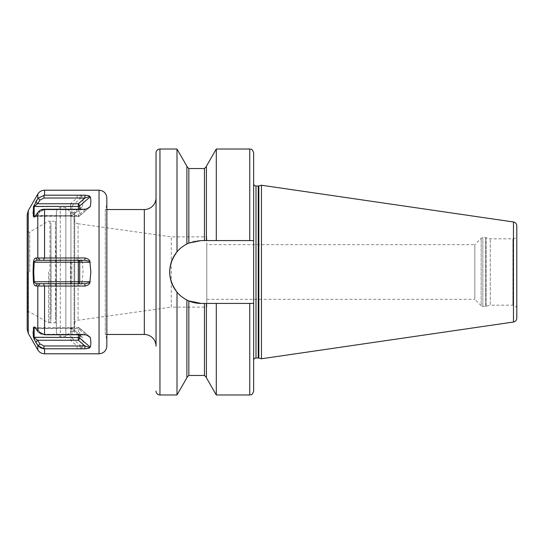 <?xml version="1.0" encoding="UTF-8"?>
<svg xmlns="http://www.w3.org/2000/svg" width="544" height="544" viewBox="0 0 544 544"><rect width="100%" height="100%" fill="white"/><g stroke="black" fill="none" stroke-linecap="round" stroke-linejoin="round"><path stroke-width="0.41" stroke-dasharray="2.72 2.04" d="M481.175 305.674L474.837 299.329L474.837 244.671L481.175 238.326A2.339 2.339 0 0 1 482.834 237.64L485.568 237.64A2.339 2.339 0 0 1 486.18 237.721L490.253 238.816L512.897 238.816A3.903 3.903 0 0 0 516.8 234.906L516.8 309.094A3.903 3.903 180 0 0 512.897 305.184L490.253 305.184L490.253 238.816L490.253 305.184L486.18 306.279A2.339 2.339 0 0 1 485.568 306.36L482.834 306.36A2.339 2.339 0 0 1 481.175 305.674L481.175 238.326L481.175 305.674M206.795 299.329L474.837 299.329L474.837 244.671L206.795 244.671L206.795 299.329L206.795 244.671M206.795 307.136L206.795 236.864L206.795 307.136L171.285 307.136L171.285 236.864L206.795 236.864M171.285 307.136L171.285 236.864L78.084 223.761L78.084 320.239L78.084 223.761A4.685 4.685 0 0 1 74.052 219.123L74.052 324.877A4.685 4.685 0 0 1 78.084 320.239L171.285 307.136M74.052 324.877L74.052 219.123M74.052 328.61L74.052 215.39L74.052 328.61A5.855 5.855 0 0 0 74.732 331.35L74.732 212.65A5.855 5.855 180 0 0 74.052 215.39M56.406 211.48C56.637 209.114 57.936 207.808 60.309 207.577L60.309 272L60.309 207.577L65.851 207.577L70.924 212.65L70.924 272L70.924 212.65L74.732 212.65L74.732 331.35L70.924 331.35L70.924 272L70.924 331.35L65.851 336.423L65.851 207.577L65.851 336.423L60.309 336.423L60.309 272L60.309 336.423C57.936 336.192 56.637 334.886 56.406 332.52L56.406 211.48L56.406 332.52M56.406 227.909L56.406 323.279L56.406 227.909A1.17 1.006 180 0 1 55.427 228.364L56.168 272L55.427 322.755L49.96 322.755L49.96 221.245L55.427 221.245L55.427 228.364M50.939 320.96L50.939 223.04L50.667 221.585L49.96 221.252L49.96 322.755L50.667 322.415L50.939 320.96L50.939 313.147A1.17 0.952 180 0 1 51.136 313.133L50.939 318.022M50.939 223.04L51.136 313.133M50.939 225.978L50.939 313.147M29.702 272L29.702 232.023L29.702 272M27.914 272L27.914 311.977L27.914 272M27.2 329.446L27.2 214.554M33.055 332.234L33.442 327.427L34.422 326.89L38.189 331.942C39.658 333.744 41.596 334.682 44.003 334.757L44.554 334.764L44.554 286.042L35.761 285.988C34.564 285.756 33.789 284.362 33.442 281.819L33.055 272L33.442 262.181C33.612 259.964 34.388 258.577 35.761 258.012L77.126 257.958C80.05 258.624 81.688 259.76 82.042 261.365L82.45 262.242L70.509 262.242L70.509 281.758L34.156 281.758C34.449 282.839 35.578 283.492 37.55 283.71L77.126 283.71L82.042 282.635C81.668 284.254 80.029 285.389 77.126 286.042L77.126 283.71L70.509 283.71L70.509 281.758L71.89 281.758A1.952 1.38 90 0 1 70.509 283.71L84.932 283.71M34.007 338.987L33.442 337.246L37.55 340.238L35.761 342.251L34.367 339.748M44.554 353.797L44.554 348.806L77.126 348.806L77.126 345.97L82.042 347.555L82.45 347.208L71.89 338.069A1.952 0.687 130.9 0 1 70.509 340.238L37.55 340.238L39.943 343.903L38.189 345.875L37.706 345.209M37.706 198.791L38.189 198.125L44.003 195.221L77.126 195.194C80.05 195.418 81.688 195.84 82.042 196.445L82.45 196.792L71.89 205.931A1.952 1.693 180 0 1 70.509 206.428L70.509 216.186L34.782 216.451L36.584 215.968L35.224 216.403M33.055 211.874L33.442 206.754L35.761 201.749L37.55 203.762L34.156 206.428L34.156 216.186L33.442 216.573L34.422 217.11L37.55 215.472L34.422 217.11L35.761 215.737L37.55 215.472L39.943 211.806L37.55 215.472L78.316 215.472L78.316 216.451L78.316 209.236M77.126 209.236L44.003 209.243L38.189 212.058L35.761 215.737L70.509 215.472L70.509 216.186A1.952 1.693 180 0 0 71.89 215.689A1.952 0.687 49.1 0 1 71.788 215.975A1.952 0.687 49.1 0 1 70.509 215.472L77.126 209.739L82.042 207.08L79.37 208.821L77.126 209.236L77.126 209.739L44.003 209.739L39.943 211.806L44.003 209.739L84.932 209.739L78.316 215.472A1.952 0.687 49.1 0 0 79.594 215.975A1.952 0.687 49.1 0 0 79.696 215.689A1.952 1.693 0 0 1 78.316 216.186L35.414 216.186M82.042 282.635L83.035 272L82.45 262.242M77.126 195.194L77.126 198.03L70.509 203.762A1.952 0.687 49.1 0 1 71.89 205.931L71.89 215.689L82.45 206.55C83.232 202.62 83.232 199.362 82.45 196.792M106.848 198.016L106.848 345.984M82.042 347.555C81.668 348.167 80.029 348.588 77.126 348.806M82.45 347.208C83.232 344.638 83.232 341.38 82.45 337.45L71.89 328.311A1.952 1.693 180 0 0 70.509 327.814L70.509 337.572L34.156 337.572L34.156 327.814L70.509 327.549L70.509 328.528A1.952 0.687 130.9 0 1 71.788 328.025A1.952 0.687 130.9 0 1 71.89 328.311L71.89 338.069A1.952 1.693 180 0 0 70.509 337.572L70.509 340.238L77.126 345.97L44.003 345.97L39.943 343.903M44.554 334.764L77.126 334.764L79.37 335.179L82.45 337.45L77.126 334.261L44.003 334.261L84.932 334.261L86.816 335.077M44.554 286.042L77.126 286.042M82.042 261.365L77.126 260.29L70.509 260.29L70.509 262.242L34.156 262.242L33.748 272L34.156 281.758L33.442 281.819M77.126 257.958L77.126 260.29L37.55 260.29C35.591 260.494 34.462 261.147 34.156 262.242L33.442 262.181M38.189 258.067L39.943 260.29M35.761 258.012L37.55 260.29L70.509 260.29A1.952 1.38 90 0 1 71.89 262.242L71.89 281.758L82.45 281.758M35.761 285.988L37.55 283.71M38.189 285.933L39.943 283.71M44.003 345.97L43.676 348.745M42.69 348.575L41.378 348.153M40.14 347.541L39.073 346.773M84.932 260.29L37.55 260.29M84.932 334.764L84.932 334.261L78.316 328.528L78.316 327.549L35.414 327.814M88.76 336.151L79.696 328.311A1.952 0.687 130.9 0 0 79.594 328.025A1.952 0.687 130.9 0 0 78.316 328.528L35.761 328.263L37.55 328.528L39.943 332.194L44.003 334.261L39.943 332.194L37.55 328.528L36.584 328.032L37.55 328.528L70.509 328.528L77.126 334.261L77.126 334.764M35.224 327.597L36.584 328.032L34.19 327.746M38.189 331.942L39.943 332.194L38.189 331.942M79.696 334.764L79.696 328.311A1.952 1.693 0 0 0 78.316 327.814L78.316 334.764M33.442 327.427L34.156 327.814M106.848 204.843L105.284 209.528L105.284 272L105.284 209.528L106.848 209.528M106.848 339.157L105.284 334.472L105.284 272L105.284 334.472L106.848 334.472M156.04 234.722L156.04 309.278L156.04 234.722M177.004 251.865C167.307 265.288 167.307 278.712 177.004 292.135C179.268 295.038 182.566 297.663 186.884 300.016L188.836 300.92L201.137 303.43A31.43 31.43 0 0 1 169.708 272A31.43 31.43 0 0 1 201.137 240.57L188.836 243.08L186.884 243.984C182.607 246.303 179.316 248.928 177.004 251.865L177.004 149.015M177.004 394.985L177.004 292.135M186.884 243.984L186.884 166.219M186.884 377.781L186.884 300.016M206.407 303.43L253.647 303.43L253.647 276.155L253.647 303.43L201.137 303.43L206.407 303.43L206.407 377.781M201.137 303.43L253.647 303.43L253.647 240.57L253.647 267.845L253.647 240.57L201.137 240.57A31.43 31.43 0 0 0 188.836 243.08L188.836 168.538M204.456 240.57L253.647 240.57L204.456 240.57L204.456 168.538M188.231 243.345A31.43 31.43 0 0 0 187.673 243.603M184.375 245.412A31.43 31.43 0 0 0 182.179 246.928M182.213 297.099A31.43 31.43 0 0 0 184.402 298.602M187.673 300.397A31.43 31.43 0 0 0 188.231 300.655M206.407 240.57L206.407 166.219M253.647 240.57L253.647 152.918M216.288 149.015L216.288 240.57M216.288 303.43L216.288 394.985M261.46 358.775L261.46 185.225M84.932 209.236L84.932 209.739L87.183 208.821M38.189 212.058L39.943 211.806L38.189 212.058M86.816 208.923L86.469 209.086M82.042 196.445L77.126 198.03L44.003 198.03L39.943 200.097L37.55 203.762L70.509 203.762L70.509 206.428L33.442 206.754M38.189 198.125L39.943 200.097M56.406 316.091A1.17 1.006 180 0 0 55.427 315.636M56.406 323.279L55.427 322.755L55.427 221.245L56.406 220.721M48.593 272L48.593 322.884L48.593 272M28.247 210.65L28.247 333.35M37.794 331.378L37.794 285.967M37.794 349.894L37.794 345.345M37.794 194.106L37.794 198.655M37.794 212.622L37.794 258.033M44.554 190.203L44.554 195.194M44.554 209.236L44.554 257.958M99.042 353.797L99.042 190.203M44.003 257.978L44.003 260.29M33.055 272L33.748 272M44.003 334.757L44.003 334.261L44.003 334.757M44.003 286.022L44.003 283.71M144.33 209.528L144.33 334.472M159.95 394.985L159.95 149.015M204.456 303.43L204.456 375.462M188.836 375.462L188.836 300.92M255.993 357.993L255.993 186.007M249.744 149.015L249.744 240.57M249.744 303.43L249.744 394.985M258.237 357.993L258.237 186.007M258.842 358.074L258.842 185.926M513.461 322.021L513.461 221.979M512.897 238.816L512.897 305.184L512.897 238.816M486.18 306.279L486.18 237.721L486.18 306.279M485.568 306.36L485.568 237.64L485.568 306.36M482.834 306.36L482.834 237.64L482.834 306.36M44.003 209.243L44.003 209.739L44.003 209.243M88.76 207.849L79.696 215.689L79.696 209.236M44.003 195.221L44.003 198.03M50.667 322.415L48.593 322.884L29.702 311.977L27.914 311.977L27.2 312.569M50.667 221.585L48.593 221.116L29.702 232.023L27.914 232.023L27.2 231.431M87.183 335.179L86.469 334.914M89.957 337.001L79.594 328.025A1.952 1.952 0 0 0 78.316 327.549L70.509 327.549A1.952 1.952 0 0 1 71.788 328.025L82.151 337.001M34.422 326.89L36.584 328.032L34.422 326.89M78.662 334.914L79.37 335.179M89.957 206.999L79.594 215.975A1.952 1.952 0 0 1 78.316 216.451L70.509 216.451A1.952 1.952 0 0 0 71.788 215.975L82.151 206.999M79.37 208.821L78.662 209.086"/><path stroke-width="0.82" d="M28.247 210.65L28.247 333.35L27.2 329.446L27.2 214.554L28.247 210.65L37.794 194.106L37.794 198.655L33.442 206.754L33.442 216.573L34.422 217.11L38.189 212.058C39.658 210.256 41.596 209.318 44.003 209.243L84.932 209.236L87.183 208.821L90.256 206.55L88.76 207.849M44.554 286.042L84.932 286.042C87.856 285.376 89.495 284.24 89.848 282.635L90.841 272L89.848 261.365C89.481 259.746 87.842 258.611 84.932 257.958L35.761 258.012C34.564 258.244 33.789 259.638 33.442 262.181L33.055 272L33.442 281.819C33.612 284.036 34.388 285.423 35.761 285.988L44.554 286.042L44.554 334.764L38.189 331.942L34.422 326.89L33.442 327.427L33.442 337.246L33.055 332.234M34.367 339.748L34.007 338.987M39.073 346.773L35.761 342.251L38.189 345.875L44.003 348.779L84.932 348.806C87.856 348.582 89.495 348.16 89.848 347.555L90.256 347.208L79.696 338.069A1.952 1.693 0 0 0 78.316 337.572L78.316 334.764M89.848 347.555L84.932 345.97L78.316 340.238L78.316 337.572L33.442 337.246L35.761 342.251L37.55 340.238L34.156 337.572L34.156 327.814L35.224 327.597M33.442 281.819L34.156 281.758L33.748 272L34.156 262.242C34.449 261.161 35.578 260.508 37.55 260.29L84.932 260.29L89.848 261.365M33.442 262.181L78.316 262.242L78.316 260.29A1.952 1.38 90 0 1 79.696 262.242L78.316 262.242L78.316 283.71A1.952 1.38 90 0 0 79.696 281.758L34.156 281.758C34.462 282.853 35.591 283.506 37.55 283.71L35.761 285.988M33.442 206.754L37.55 203.762L35.761 201.749L37.794 198.655M35.224 216.403L33.442 216.573L33.055 211.874M38.189 258.067L39.943 260.29M35.761 258.012L37.55 260.29M44.003 198.03L44.003 195.221L44.554 195.194L38.189 198.125L39.943 200.097L44.003 198.03L84.932 198.03L89.848 196.445C89.481 195.833 87.842 195.412 84.932 195.194L84.932 198.03L78.316 203.762L78.316 206.428L34.156 206.428L34.156 216.186L35.414 216.186M84.932 257.958L84.932 260.29M37.794 194.106C39.352 191.604 41.609 190.305 44.554 190.203L44.554 195.194L84.932 195.194M86.816 208.923L90.256 206.55C91.038 202.62 91.038 199.362 90.256 196.792L89.848 196.445M106.848 272L106.848 198.016C106.386 193.27 103.782 190.665 99.042 190.203L99.042 353.797C103.782 353.335 106.386 350.73 106.848 345.984L106.848 272M44.554 334.764L84.932 334.764L87.183 335.179L90.256 337.45L86.816 335.077M88.76 336.151L90.256 337.45C91.038 341.38 91.038 344.638 90.256 347.208M43.676 348.745L42.69 348.575M41.378 348.153L40.14 347.541M37.794 345.345L37.794 349.894C39.352 352.396 41.609 353.695 44.554 353.797L44.554 348.806L44.003 348.779L44.003 345.97L39.943 343.903L37.55 340.238L78.316 340.238A1.952 0.687 130.9 0 0 79.696 338.069L79.696 334.764M84.932 286.042L84.932 283.71L37.55 283.71M38.189 285.933L39.943 283.71M89.848 282.635L84.932 283.71M84.932 348.806L84.932 345.97L44.003 345.97M38.189 345.875L39.943 343.903M33.442 327.427L34.19 327.746M106.848 334.472L144.33 334.472L144.33 209.528L106.848 209.528M156.04 346.181L156.04 152.918L156.04 346.181A11.71 11.71 0 0 0 144.33 334.472M156.04 197.819A11.71 11.71 0 0 1 144.33 209.528M156.04 152.918A3.903 3.903 0 0 1 159.95 149.015L159.95 394.985A3.903 3.903 0 0 1 156.04 391.082M159.95 394.985L177.004 394.985L177.004 292.135C167.307 278.712 167.307 265.288 177.004 251.865C179.316 248.921 182.614 246.296 186.884 243.984L188.836 243.08L201.137 240.57L206.407 240.57L206.407 166.219L216.288 149.015L216.288 240.57L206.407 240.57M159.95 149.015L177.004 149.015L177.004 251.865M177.004 149.015L186.884 166.219L186.884 243.984M216.288 240.57L253.647 240.57L253.647 391.082L253.647 303.43L249.744 303.43L249.744 394.985L216.288 394.985L206.407 377.781L206.407 303.43L201.137 303.43L188.836 300.92L186.884 300.016C182.655 297.738 179.364 295.113 177.004 292.135M186.884 300.016L186.884 377.781L177.004 394.985M204.456 240.57L204.456 168.538L188.836 168.538L188.836 243.08A31.43 31.43 0 0 0 188.231 243.345M187.673 243.603A31.43 31.43 0 0 0 187.238 243.807M186.973 243.943A31.43 31.43 0 0 0 184.375 245.412M182.179 246.928A31.43 31.43 0 0 0 180.567 248.234M180.282 248.486A31.43 31.43 0 0 0 180.316 295.542M180.594 295.786A31.43 31.43 0 0 0 182.213 297.099M184.402 298.602A31.43 31.43 0 0 0 187.211 300.179M187.238 300.186A31.43 31.43 0 0 0 187.673 300.397M188.231 300.655A31.43 31.43 0 0 0 201.137 303.43M249.744 240.57L249.744 149.015C250.9 149.763 251.79 147.58 253.647 152.918L253.647 183.668A2.339 2.339 0 0 0 255.993 186.007L258.237 186.007A2.339 2.339 0 0 0 258.842 185.926L261.46 185.225L513.461 221.979L513.461 322.021L261.46 358.775L261.46 185.225M253.647 240.57L253.647 183.668M253.647 360.332A2.339 2.339 0 0 1 255.993 357.993L258.237 357.993A2.339 2.339 0 0 1 258.842 358.074L261.46 358.775M249.744 303.43L206.407 303.43M216.288 394.985L216.288 303.43M516.8 318.158L516.8 225.842L516.8 318.158A3.903 3.903 0 0 1 513.461 322.021M516.8 225.842A3.903 3.903 0 0 0 513.461 221.979M516.8 234.906L516.8 309.094M90.256 196.792L79.696 205.931A1.952 0.687 49.1 0 0 78.316 203.762L37.55 203.762L39.943 200.097M79.696 209.236L79.696 205.931A1.952 1.693 0 0 1 78.316 206.428L78.316 209.236M37.794 285.967L37.794 331.378M33.055 272L33.748 272M37.794 258.033L37.794 212.622M44.554 257.958L44.554 209.236M44.003 257.978L44.003 260.29M44.003 286.022L44.003 283.71M90.256 262.242L79.696 262.242L79.696 281.758L90.256 281.758M35.414 327.814L34.156 327.814M188.836 300.92L188.836 375.462L204.456 375.462L204.456 303.43M255.993 357.993L255.993 186.007M258.237 357.993L258.237 186.007M258.842 358.074L258.842 185.926M28.247 333.35L37.794 349.894M44.554 190.203L99.042 190.203M44.554 353.797L99.042 353.797M188.836 168.538L186.884 166.586M188.836 375.462L186.884 377.414M204.456 168.538L206.407 166.586M204.456 375.462L206.407 377.414M249.744 394.985C250.9 394.237 251.79 396.42 253.647 391.082M249.744 149.015L216.288 149.015"/></g></svg>

